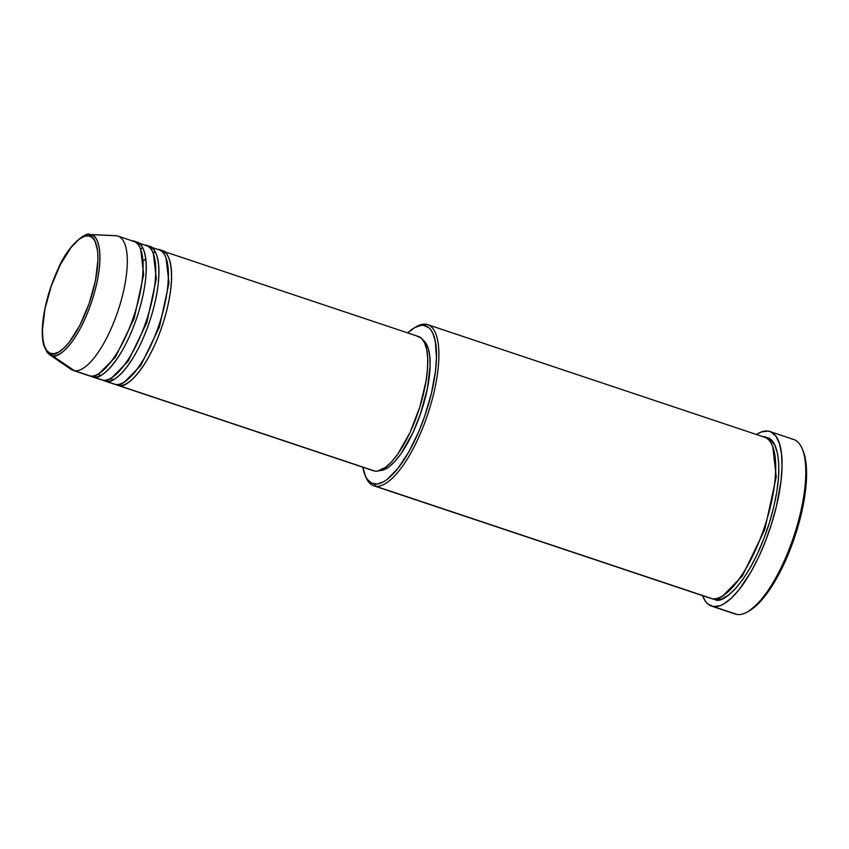 <?xml version="1.0" encoding="UTF-8"?>
<svg xmlns="http://www.w3.org/2000/svg" width="849" height="849" viewBox="0 0 849 849"><rect width="100%" height="100%" fill="white"/><g stroke="black" fill="none" stroke-linecap="round" stroke-linejoin="round"><path stroke-width="1.27" d="M87.553 375.088L74.489 370.726L52.511 355.763A1.772 1.666 -81.9 0 1 51.842 353.746C45.008 355.243 36.061 335.482 49.369 291.801C63.24 248.205 83.213 232.594 88.572 235.831C95.406 234.335 104.353 254.095 91.045 297.766C77.174 341.362 57.201 356.983 51.842 353.746A1.772 1.666 98.1 0 0 52.511 355.763C58.019 359.095 78.532 343.038 92.796 298.243C106.465 253.363 97.274 233.05 90.249 234.589A1.772 1.666 98.1 0 0 88.572 235.831L92.286 237.55L95.152 241.456L97.624 251.102L97.964 259.688L95.481 280.531L89.145 303.528L79.933 325.209L69.236 342.253L63.834 348.186L58.687 352.07L53.975 353.746L49.889 353.163L46.589 350.34L44.19 345.373L42.79 338.464L42.45 329.879L44.933 309.047L51.269 286.039L60.481 264.368L71.178 247.324L79.201 239.174L84.147 236.383L88.572 235.831A1.772 1.666 -81.9 0 1 90.249 234.589A63.558 21.321 108.5 0 1 92.796 298.243A63.558 21.321 108.5 0 1 52.511 355.763L74.489 370.726A70.796 23.751 -71.5 0 0 119.359 306.659A70.796 23.751 -71.5 0 0 116.525 235.757L90.249 234.589L116.525 235.757A70.796 23.751 108.5 0 1 117.947 236.096A70.796 23.751 108.5 0 1 118.711 308.718A70.796 23.751 108.5 0 1 74.489 370.726L90.302 376.011A70.796 23.751 -71.5 0 0 134.524 313.992A70.796 23.751 -71.5 0 0 133.76 241.381L117.947 236.096M118.754 384.364A1.772 1.666 -81.9 0 1 118.775 385.52L115.825 384.491A70.796 23.751 108.5 0 0 117.353 385.181A70.796 23.751 108.5 0 0 118.775 385.52L374.961 471.121A70.796 23.751 -71.5 0 0 419.183 409.101A70.796 23.751 -71.5 0 0 418.419 336.491L162.223 250.89A70.796 23.751 108.5 0 1 162.987 323.511A70.796 23.751 108.5 0 1 118.775 385.52A1.772 1.666 98.1 0 0 118.754 384.364M416.997 336.151L421.253 338.114L424.532 342.593L426.707 349.417L427.716 358.331L427.493 368.986L426.06 380.968L419.841 407.042L409.982 432.608L397.99 453.769L391.76 461.644L385.69 467.29L377.402 471.131L374.961 471.121L118.775 385.52C124.909 389.224 147.758 371.353 163.645 321.453C178.874 271.457 168.633 248.842 160.811 250.551A70.796 23.751 108.5 0 0 160.588 250.529L160.811 250.551A1.772 1.666 -81.9 0 1 160.779 250.635A1.772 1.666 98.1 0 0 160.811 250.551A70.796 23.751 108.5 0 1 162.223 250.89M112.864 383.546L115.613 384.459A70.796 23.751 -71.5 0 0 159.824 322.45A70.796 23.751 -71.5 0 0 159.06 249.829L149.573 246.656A70.796 23.751 108.5 0 1 150.337 319.277A70.796 23.751 108.5 0 1 106.125 381.297L103.175 380.267A70.796 23.751 108.5 0 0 104.703 380.957A70.796 23.751 108.5 0 0 106.125 381.297L115.613 384.459L106.125 381.297A1.772 1.666 98.1 0 0 106.104 380.129A1.772 1.666 -81.9 0 1 106.125 381.297C112.248 385 135.108 367.118 150.995 317.218C166.224 267.223 155.983 244.608 148.161 246.327A1.772 1.666 -81.9 0 1 148.129 246.412A1.772 1.666 98.1 0 0 148.161 246.327A70.796 23.751 108.5 0 1 149.573 246.656M112.376 380.172L110.996 378.198M152.947 252.652L155.24 251.898M100.203 379.312L102.962 380.235A70.796 23.751 -71.5 0 0 147.174 318.226A70.796 23.751 -71.5 0 0 146.41 245.605L136.922 242.432A70.796 23.751 108.5 0 1 137.687 315.053A70.796 23.751 108.5 0 1 93.464 377.062L90.525 376.033A70.796 23.751 108.5 0 0 92.053 376.733A70.796 23.751 108.5 0 0 93.464 377.062L102.962 380.235L93.464 377.062A1.772 1.666 98.1 0 0 93.454 375.905A1.772 1.666 -81.9 0 1 93.464 377.062C99.598 380.776 122.458 362.894 138.345 312.994C153.573 262.999 143.332 240.384 135.511 242.103A1.772 1.666 -81.9 0 1 135.479 242.188A1.772 1.666 98.1 0 0 135.511 242.103A70.796 23.751 108.5 0 1 136.922 242.432M415.299 327.289A84.953 28.495 108.5 0 1 425.954 324.244L423.842 325.4A83.191 27.9 108.5 0 1 427.174 408.698A83.191 27.9 108.5 0 1 374.451 483.983L375.502 486.201A84.953 28.495 -71.5 0 0 429.35 409.314A84.953 28.495 -71.5 0 0 425.954 324.244A84.953 28.495 108.5 0 1 427.652 324.647A84.953 28.495 108.5 0 1 428.565 411.786A84.953 28.495 108.5 0 1 375.502 486.201L712.353 598.747A84.953 28.495 -71.5 0 0 765.416 524.332A84.953 28.495 -71.5 0 0 764.493 437.193L427.652 324.647M791.788 439.018A92.032 30.872 108.5 0 1 802.135 448.665A92.032 30.872 108.5 0 1 793.741 536.536A92.032 30.872 108.5 0 1 747.629 611.8A92.032 30.872 108.5 0 1 737.134 614.474A92.032 30.872 -71.5 0 0 794.622 533.862A92.032 30.872 -71.5 0 0 793.624 439.453L769.905 431.525A92.032 30.872 108.5 0 1 770.892 525.934A92.032 30.872 108.5 0 1 713.415 606.547L737.134 614.474L713.415 606.547A92.032 30.872 108.5 0 1 711.568 606.112A92.032 30.872 108.5 0 1 702.548 595.637L705.593 601.485L707.886 604L713.415 606.547L719.984 605.73L723.592 604.064L731.254 598.28L739.288 589.45L751.344 571.25L758.932 556.498L765.819 540.293L771.741 523.26L776.485 506.057L780.963 481.383L782.046 466.6L781.526 453.822L779.456 443.549L775.89 436.163L770.966 431.95L768.058 431.09A92.032 30.872 108.5 0 1 769.905 431.525M747.629 611.8L749.54 610.696A90.27 30.277 -71.5 0 0 794.76 536.876A90.27 30.277 -71.5 0 0 802.995 450.692A90.27 30.277 -71.5 0 0 802.56 449.705M715.527 598.725A1.772 1.666 -81.9 0 1 715.516 599.797L712.279 598.736L715.516 599.797A1.772 1.666 98.1 0 0 715.527 598.725M709.053 597.643L375.502 486.201A84.953 28.495 108.5 0 1 373.804 485.798A84.953 28.495 108.5 0 1 365.526 476.257M379.779 470.569A69.024 23.156 -71.5 0 0 421.104 412.03A69.024 23.156 -71.5 0 0 423.269 340.407L425.508 342.699L428.183 348.239L429.743 355.943L430.125 365.526L427.355 388.778L420.287 414.45L412.794 432.948L401.099 453.568L395.029 461.251L389.118 466.748L383.589 469.868L379.779 470.569M92.053 376.733L101.54 379.896A70.796 23.751 -71.5 0 0 102.962 380.235C109.086 383.95 131.945 366.068 147.832 316.168C163.061 266.172 152.82 243.557 144.999 245.265M114.838 235.682A70.796 23.751 108.5 0 1 116.525 235.757A70.796 23.751 -71.5 0 0 115.697 235.682L89.495 234.526A63.558 21.321 108.5 0 1 90.249 234.589L89.495 234.526C88.222 231.575 69.459 241.721 57.965 269.239C49.666 287.387 44.572 305.343 42.694 323.108C41.834 332.203 42.206 339.653 43.798 345.469L47.289 352.611L49.401 354.542L52.511 355.763A63.558 21.321 108.5 0 1 49.401 354.542L71.029 369.368A70.796 23.751 -71.5 0 0 74.489 370.726A70.796 23.751 108.5 0 1 73.078 370.387L88.89 375.672A70.796 23.751 -71.5 0 0 90.302 376.011C96.436 379.715 119.295 361.844 135.182 311.933C150.411 261.948 140.17 239.333 132.348 241.042M802.984 450.649L805.223 458.152L806.497 469.518L805.499 490.552L801.095 514.759L793.677 540.038L783.882 564.224L772.548 585.226L760.651 601.23L749.221 610.877M711.568 606.112L735.298 614.039A92.032 30.872 -71.5 0 0 737.134 614.474A92.032 30.872 108.5 0 1 733.557 613.286M756.395 434.486A92.032 30.872 108.5 0 1 768.058 431.09L761.489 431.918L756.395 434.486M765.957 437.84L771.062 440.196L774.988 445.576L777.61 453.769L778.809 464.456L778.554 477.234L776.835 491.613L773.736 507.044L769.364 522.92L763.888 538.637L757.531 553.59L750.527 567.217L743.14 578.976L735.669 588.431L728.389 595.202L721.586 599.044L715.516 599.797C722.87 604.255 750.304 582.796 769.364 522.92C787.639 462.928 775.349 435.792 765.957 437.84M373.804 485.798L710.655 598.343A84.953 28.495 -71.5 0 0 712.353 598.747C719.708 603.193 747.141 581.745 766.201 521.859C784.476 461.867 772.187 434.73 762.795 436.789M365.091 475.27L365.94 477.297A84.953 28.495 -71.5 0 0 375.502 486.201L374.451 483.983A83.191 27.9 108.5 0 1 365.091 475.27A83.191 27.9 108.5 0 1 362.81 467.194L365.601 476.416L367.373 479.409L371.82 483.208L377.317 483.994L383.652 481.733L387.059 479.483L397.831 468.531L408.73 452.082L418.801 431.547L424.617 416.456L431.451 393.151L435.505 370.854L436.482 357.493L435.25 340.99L432.693 332.967L430.921 329.974L428.841 327.703L423.842 325.4L420.977 325.39L414.641 327.65L407.69 332.904A83.191 27.9 108.5 0 1 414.354 327.81A83.191 27.9 108.5 0 1 423.842 325.4L425.954 324.244A84.953 28.495 -71.5 0 0 416.265 326.706L414.354 327.81M117.353 385.181L373.549 470.781A70.796 23.751 -71.5 0 0 374.961 471.121L372.732 470.463M104.703 380.957L114.191 384.13A70.796 23.751 -71.5 0 0 115.613 384.459C121.747 388.173 144.595 370.291 160.482 320.391C175.711 270.396 165.47 247.781 157.649 249.5M772.77 446.733L776.23 476.82L764.8 529.564L742.334 576.004L723.008 595.69L742.334 576.004L764.8 529.564L776.23 476.82L772.77 446.733M140.722 249.51L143.683 274.439L134.174 318.428L115.422 357.121L99.344 373.358L115.422 357.121L134.174 318.428L143.683 274.439L140.722 249.51M153.382 253.734L156.333 278.663L146.824 322.652L128.072 361.356L111.994 377.582L128.072 361.356L146.824 322.652L156.333 278.663L153.382 253.734M166.033 257.969L168.993 282.897L159.474 326.886L140.722 365.579L124.654 381.817L140.722 365.579L159.474 326.886L168.993 282.897L166.033 257.969M155.356 252.132L153.107 253.034M145.752 258.605L143.566 260.887M111.357 377.985L112.609 380.065M142.706 247.897L140.456 248.81M98.707 373.762L99.959 375.842M802.135 448.665L802.995 450.692"/></g></svg>
